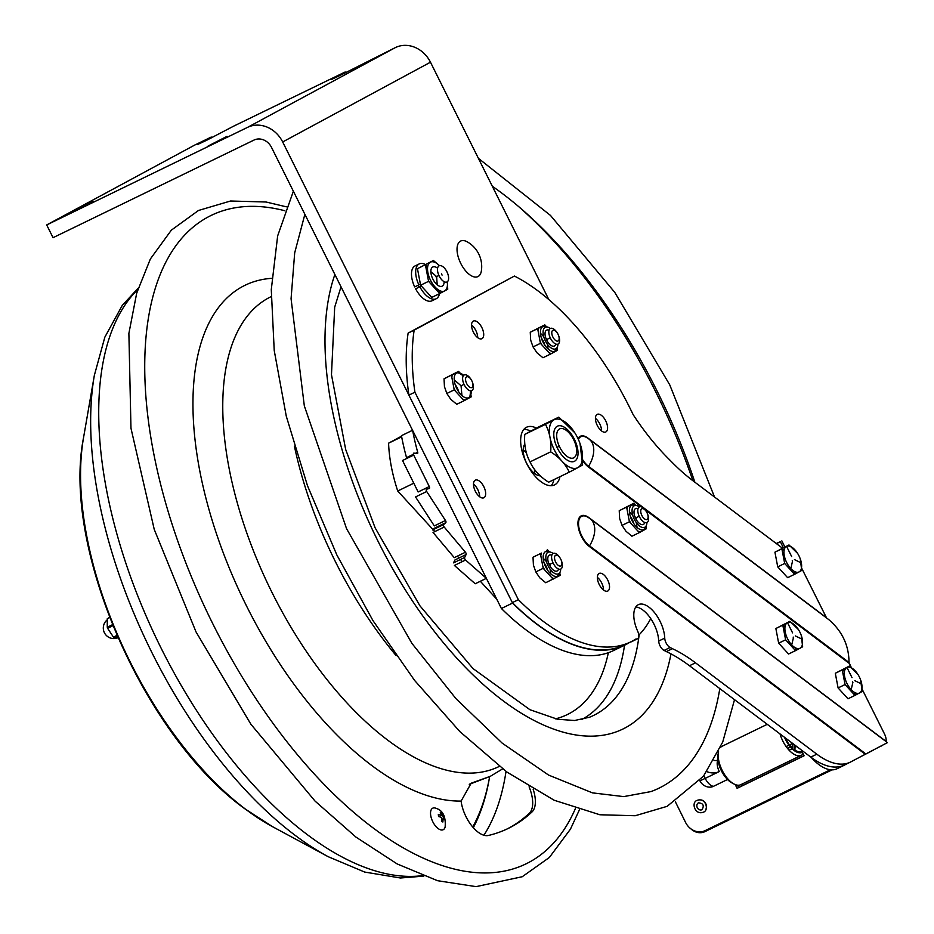 <?xml version="1.0" encoding="UTF-8"?>
<svg xmlns="http://www.w3.org/2000/svg" width="934" height="934" viewBox="0 0 934 934"><rect width="100%" height="100%" fill="white"/><g stroke="black" fill="none" stroke-linecap="round" stroke-linejoin="round"><path stroke-width="1.4" d="M501.406 608.501A206.846 101.537 64.1 0 0 613.743 650.461L624.904 645.044A206.846 101.537 -115.9 0 1 512.568 603.072L282.675 141.968A28.487 24.821 -118.4 0 0 247.638 127.328L46.7 224.942L53.051 237.691L253.99 140.077A14.243 12.411 -118.4 0 1 271.514 147.397L501.406 608.501L512.568 603.072M526.449 452.955A18.236 8.955 64.1 0 0 523.192 449.884M534.68 473.526A18.236 8.955 64.1 0 0 534.283 469.078M548.818 299.569L430.469 62.204A28.487 24.821 -118.4 0 0 395.432 47.564L340.922 75.024L331.301 79.542L345.206 71.965L345.58 72.712M227.044 136.341L208.13 146.019L227.044 136.341M93.085 201.417L74.171 211.096L93.085 201.417M345.206 71.965L233.57 126.195L206.963 140.112L197.343 144.63L211.247 137.041L211.621 137.8M211.247 137.041L194.505 145.179L46.7 224.942M650.729 618.577A206.846 101.537 -115.9 0 1 638.774 635.132M629.574 642.452A206.846 101.537 -115.9 0 1 624.904 645.044M428.578 280.679A11.687 5.732 -115.9 0 1 429.056 281.706M419.039 287.182A11.687 5.732 -115.9 0 1 418.07 285.279M540.342 475.85A18.236 8.955 -115.9 0 1 526.484 462.937A18.236 8.955 -115.9 0 1 524.838 444.024M460.485 241.135A19.742 9.69 -115.9 0 1 467.385 241.918A28.429 28.429 0 0 1 481.395 270.755A19.742 9.69 -115.9 0 1 463.754 268.443A19.742 9.69 -115.9 0 1 460.485 241.135M533.162 789.265A27.355 13.426 -115.9 0 1 532.018 811.938A386.337 189.649 -115.9 0 1 488.424 835.463A27.355 13.426 -115.9 0 1 461.116 801.068L471.18 783.206L490.373 776.294L502.632 768.88M506.823 829.112A386.337 189.649 64.1 0 0 529.344 813.234L532.018 811.938M529.344 813.234A27.355 13.426 64.1 0 0 529.099 786.86M490.373 776.294L469.277 784.35M492.323 186.263A350.472 172.043 -115.9 0 1 657.186 391.241A350.472 172.043 -115.9 0 1 694.861 482.201M719.81 688.591A350.472 172.043 -115.9 0 1 650.998 791.577L623.679 796.609L592.436 792.861L548.573 775.068L502.223 743.16L455.885 698.562L411.906 643.363L346.561 528.679L304.321 405.87L291.069 298.74L294.689 252.869L304.869 214.306M639.148 634.758A256.476 125.903 -115.9 0 1 589.623 717.207L574.597 720.499L557.505 719.25L529.952 709.723L473.036 668.592L419.95 605.839L375.118 527.827L345.673 449.488L331.477 374.709L334.687 307.193L341.015 286.796M518.755 206.671A360.407 176.923 -115.9 0 1 655.656 391.755A360.407 176.923 -115.9 0 1 692.853 480.683M636.719 638.996L630.695 641.915A7.122 3.491 64.1 0 0 631.466 641.74L637.49 638.809A7.122 3.491 -115.9 0 1 636.719 638.996A170.945 83.92 64.1 0 0 635.879 639.019A206.554 101.397 -115.9 0 1 630.8 641.856A206.554 101.397 -115.9 0 1 518.37 599.698L414.918 392.198A206.554 101.397 -115.9 0 1 414.159 330.157L514.412 276.055A206.554 101.397 -115.9 0 1 633.135 414.626A170.945 83.92 64.1 0 0 670.075 460.275A170.945 83.92 64.1 0 0 693.261 480.998L782.435 548.153M664.739 638.12L658.704 641.051A7.122 3.491 64.1 0 0 664.074 650.426L670.098 647.495A7.122 3.491 -115.9 0 1 664.739 638.12A24.926 12.235 -115.9 0 0 654.886 613.089A24.926 12.235 -115.9 0 0 638.366 604.672A24.926 12.235 -115.9 0 0 637.689 631.221A7.122 3.491 -115.9 0 1 637.49 638.809M658.704 641.051A24.926 12.235 64.1 0 0 635.774 606.995M588.198 438.536A17.419 8.546 64.1 0 0 586.926 437.672A17.419 8.546 64.1 0 0 578.368 439.435M582.758 459.855A17.419 8.546 64.1 0 0 588.537 466.323L849.018 662.475L851.213 667.343M589.167 518.078A17.419 8.546 64.1 0 0 587.906 517.214A17.419 8.546 64.1 0 0 578.555 524.651A17.419 8.546 64.1 0 0 589.517 545.865L865.853 753.948L850.722 761.934A78.351 38.457 -115.9 0 1 850.29 762.156A78.351 38.457 -115.9 0 1 816.83 754.182L695.491 662.813A170.945 83.92 64.1 0 0 672.375 648.651A170.945 83.92 64.1 0 0 670.098 647.495M485.668 493.549A9.795 4.81 -115.9 0 1 483.859 497.775A9.795 4.81 -115.9 0 1 475.254 491.062A9.795 4.81 -115.9 0 1 475.301 480.158A9.795 4.81 -115.9 0 1 481.886 483.578A9.795 4.81 -115.9 0 1 485.668 493.549M479.632 496.748A9.795 4.81 64.1 0 0 479.632 496.479A9.795 4.81 64.1 0 0 473.503 484.116M483.719 334.465A9.795 4.81 -115.9 0 1 481.909 338.692A9.795 4.81 -115.9 0 1 473.304 331.979A9.795 4.81 -115.9 0 1 473.351 321.074A9.795 4.81 -115.9 0 1 479.936 324.495A9.795 4.81 -115.9 0 1 483.719 334.465M477.683 337.664A9.795 4.81 64.1 0 0 477.683 337.384A9.795 4.81 64.1 0 0 471.553 325.032M609.54 586.832A9.795 4.81 -115.9 0 1 607.742 591.059A9.795 4.81 -115.9 0 1 599.138 584.345A9.795 4.81 -115.9 0 1 599.184 573.441A9.795 4.81 -115.9 0 1 605.757 576.862A9.795 4.81 -115.9 0 1 609.54 586.832M603.516 590.031A9.795 4.81 64.1 0 0 603.516 589.763A9.795 4.81 64.1 0 0 597.375 577.399M607.59 427.749A9.795 4.81 -115.9 0 1 605.792 431.975A9.795 4.81 -115.9 0 1 597.188 425.262A9.795 4.81 -115.9 0 1 597.235 414.357A9.795 4.81 -115.9 0 1 603.808 417.778A9.795 4.81 -115.9 0 1 607.59 427.749M601.566 430.948A9.795 4.81 64.1 0 0 601.566 430.667A9.795 4.81 64.1 0 0 595.425 418.315M664.074 650.426A170.945 83.92 -115.9 0 1 666.351 651.582A170.945 83.92 -115.9 0 1 689.467 665.744L810.794 757.1A78.351 38.457 64.1 0 0 844.266 765.086L850.29 762.156M666.351 651.582L672.375 648.651M514.412 276.055L408.135 333.088A206.554 101.397 64.1 0 0 408.894 395.129L512.346 602.628L518.37 599.698M512.346 602.628A206.554 101.397 64.1 0 0 624.776 644.787L630.8 641.856M408.894 395.129L414.918 392.198M408.135 333.088L414.159 330.157M841.324 657.419L841.336 656.684M862.152 689.234L884.661 734.287A9.118 4.472 64.1 0 1 886.086 741.409L887.3 742.705L865.853 753.948M588.537 466.323A25.498 16.03 -53 0 0 589.109 439.155L828.703 619.569C842.153 631.08 848.924 645.382 849.018 662.475M865.129 754.147L865.725 753.855M801.781 568.397L826.59 617.981M865.258 754.252L589.319 546.46A18.05 8.861 -115.9 0 1 577.936 523.624A18.05 8.861 -115.9 0 1 588.969 517.669L886.086 741.409M849.228 663.374L644.892 509.497M641.343 506.823L588.35 466.918A18.05 8.861 -115.9 0 1 582.758 460.824M578.006 438.653A18.05 8.861 -115.9 0 1 588 438.128L826.38 617.631M559.968 476.69A32.048 15.738 -115.9 0 1 538.976 480.099A32.048 15.738 -115.9 0 1 520.682 442.354A32.048 15.738 -115.9 0 1 536.396 428.087M630.368 516.537A9.795 4.81 -115.9 0 1 633.824 523.67M541.393 338.085A9.795 4.81 -115.9 0 1 544.849 345.218M455.173 384.621A9.795 4.81 -115.9 0 1 458.641 391.743M544.148 563.074A9.795 4.81 -115.9 0 1 547.604 570.195M578.811 520.693A15.528 7.624 64.1 0 0 578.181 520.635M551.212 485.692A32.048 15.738 64.1 0 0 553.932 479.621M530.617 431.134A32.048 15.738 64.1 0 0 523.846 429.36M401.538 436.19L388.591 443.183A116.236 57.067 64.1 0 0 397.721 491.004L432.991 529.543M433.119 529.671L434.859 531.574M457.356 556.162L459.038 557.983M460.427 559.501L462.33 561.591M480.333 581.263L496.795 599.231M413.435 454.298L406.535 457.648A161.827 79.437 64.1 0 1 401.445 435.676L412.011 430.539M397.721 491.004L413.785 483.193M388.591 443.183L401.655 436.832M441.77 274.573A2.954 1.448 -115.9 0 1 441.478 273.884L442.074 275.11A2.954 1.448 -115.9 0 1 441.77 274.573M439.167 275.974A8.978 4.401 -115.9 0 1 441.525 265.886A8.978 4.401 -115.9 0 1 448.46 279.791A8.978 4.401 -115.9 0 1 439.167 275.974M421.117 286.108L415.63 288.851A19.369 9.515 -115.9 0 0 431.975 300.795L436.178 298.763A19.369 9.515 -115.9 0 1 419.821 286.808M419.238 263.913L415.046 265.945A19.369 9.515 -115.9 0 0 414.673 286.925L418.864 284.893A19.369 9.515 -115.9 0 1 419.238 263.913A19.369 9.515 -115.9 0 1 425.285 264.462M435.536 275.763A19.369 9.515 -115.9 0 1 436.622 277.947M439.622 292.727A19.369 9.515 -115.9 0 1 439.552 293.206L443.311 291.373M439.47 293.673A19.369 9.515 -115.9 0 1 436.178 298.763M418.864 284.893L420.172 284.181M445.506 290.311L447.736 289.225L447.281 281.764A16.041 7.869 -115.9 0 1 444.642 290.941A16.041 7.869 -115.9 0 1 427.97 272.985A16.041 7.869 -115.9 0 1 439.459 265.676L433.423 260.504L417.451 268.7L433.423 260.504M444.129 281.671A10.683 5.242 -115.9 0 1 442.249 286.143A10.683 5.242 -115.9 0 1 431.356 275.075A10.683 5.242 -115.9 0 1 437.591 268.221M425.647 264.707L427.562 267.719M430.854 271.666L436.622 276.569L437.205 284.8M438.922 275.46L436.622 276.569M438.571 290.019L439.786 293.089M425.414 264.836L428.566 281.344L420.604 285.22L417.451 268.7M428.566 281.344L439.727 293.545L431.777 297.409L420.604 285.22M439.727 293.545L447.736 289.225M412.641 430.469A161.827 79.437 64.1 0 0 417.696 452.231L415.408 453.34M465.552 560.026L454.391 565.444L475.208 583.762L486.369 578.333L465.552 560.026A1.705 0.841 -115.9 0 1 464.677 557.446L466.078 554.562A1.705 0.841 64.1 0 0 465.436 552.227L444.199 527.033A1.705 0.841 -115.9 0 1 443.685 524.534L445.763 522.69A1.705 0.841 64.1 0 0 445.471 520.483L426.698 491.506A1.705 0.841 -115.9 0 1 426.581 489.218L429.22 488.505A1.705 0.841 64.1 0 0 429.29 486.556L413.704 455.091A1.705 0.841 -115.9 0 1 413.984 453.118L417.194 453.609A1.705 0.841 64.1 0 0 417.696 452.231M464.677 557.446L453.515 562.863L454.916 559.991L466.078 554.562M443.685 524.534L432.524 529.952L434.602 528.119L445.763 522.69M445.471 520.483L434.31 525.912L415.537 496.935L426.698 491.506M429.29 486.556L418.128 491.973L402.542 460.509L413.704 455.091M465.436 552.227L454.274 557.656L433.037 532.462L444.199 527.033M574.784 432.769L558.789 417.148L545.444 424.351C549.717 432.29 551.469 441.455 550.698 451.846C559.419 457.391 565.607 464.163 569.285 472.16L577.819 467.654A26.712 13.111 -115.9 0 1 555.181 451.542A26.712 13.111 -115.9 0 1 552.566 420.872A26.712 13.111 -115.9 0 1 574.877 432.909A26.712 13.111 -115.9 0 1 579.967 443.381A26.712 13.111 -115.9 0 1 577.819 467.642L582.618 464.957L580.002 443.51M574.62 461.209A19.521 9.585 64.1 0 0 568.864 431.064A19.521 9.585 64.1 0 0 554.247 438.957A19.521 9.585 64.1 0 0 574.62 461.209M545.444 424.351L524.768 434.392L538.101 427.188L558.789 417.148M574.235 438.98L573.488 439.342M559.279 446.242L557.014 447.351M550.698 451.846L530.022 461.898C525.749 453.947 523.997 444.782 524.768 434.392M569.285 472.16L548.608 482.201C539.887 476.655 533.699 469.884 530.022 461.898M443.136 818.207L442.856 822.002L441.467 821.255L441.747 817.46L438.571 816.503L438.315 814.53L441.49 815.487L440.299 812.393L441.689 813.14L442.879 816.234L444.584 817.904L444.841 819.865L443.136 818.207M445.144 826.975A11.967 5.873 -115.9 0 1 437.696 828.201A11.967 5.873 -115.9 0 1 430.574 814.273A11.967 5.873 -115.9 0 1 436.096 808.354C442.926 810.432 445.938 816.643 445.144 826.975M441.07 812.767A11.967 5.873 -115.9 0 1 442.529 815.02M443.335 816.573A11.967 5.873 -115.9 0 1 444.456 819.375M559.711 447.129A16.1 7.904 -115.9 0 1 563.926 429.021A16.1 7.904 -115.9 0 1 576.371 453.971A16.1 7.904 -115.9 0 1 559.711 447.129M797.951 572.285L794.752 573.838L794.285 571.398M792.429 561.649L792.254 560.739M800.31 559.022L801.711 570.464L799.924 571.328M784.058 550.546L782.272 548.597M774.928 552.181L777.73 566.845L784.677 563.471L781.875 548.807L774.928 552.181L788.996 544.966L797.531 553.302M781.875 548.807L788.996 544.966M777.73 566.845L787.631 577.679L794.589 574.305L784.677 563.471M801.711 570.464L794.589 574.305M799.142 571.9A14.243 6.993 -115.9 0 1 786.638 562.466A14.243 6.993 -115.9 0 1 786.44 546.402A14.243 6.993 -115.9 0 1 798.955 555.823A14.243 6.993 -115.9 0 1 799.142 571.9M792.534 561.182L790.981 567.849L792.534 561.182M794.449 559.594L800.671 562.618L794.449 559.594M791.647 556.536L787.07 547.359L791.647 556.536M798.885 648.616L795.686 650.169L795.219 647.729M793.363 637.98L793.188 637.07M801.244 635.354L802.645 646.795L800.858 647.659M784.992 626.889L783.206 624.928M775.862 628.524L778.664 643.187L785.611 639.802L782.809 625.138L775.862 628.524L789.931 621.297L798.465 629.633M782.809 625.138L789.931 621.297M778.664 643.187L788.565 654.01L795.523 650.636L785.611 639.802M802.645 646.795L795.523 650.636M800.076 648.231A14.243 6.993 -115.9 0 1 787.572 638.798A14.243 6.993 -115.9 0 1 787.374 622.733A14.243 6.993 -115.9 0 1 799.889 632.155A14.243 6.993 -115.9 0 1 800.076 648.231M793.468 637.513L791.915 644.18L793.468 637.513M795.383 635.926L801.606 638.949L795.383 635.926M792.581 632.867L788.004 623.69L792.581 632.867M858.334 693.378L855.124 694.931L854.657 692.491M852.8 682.742L852.625 681.832M860.681 680.115L862.082 691.545L860.296 692.421M844.441 671.639L842.655 669.69M835.3 673.274L838.102 687.938L845.048 684.564L842.258 669.9L835.3 673.274L849.368 666.059L857.902 674.395M842.258 669.9L849.368 666.059M838.102 687.938L848.002 698.772L854.96 695.386L845.048 684.564M862.082 691.545L854.96 695.386M859.525 692.981A14.243 6.993 -115.9 0 1 847.01 683.56A14.243 6.993 -115.9 0 1 846.811 667.495A14.243 6.993 -115.9 0 1 859.327 676.916A14.243 6.993 -115.9 0 1 859.525 692.981M852.905 682.275L851.353 688.942L852.905 682.275M854.82 680.688L861.043 683.711L854.82 680.688M852.018 677.629L847.442 668.44L852.018 677.629M646.912 522.561A11.967 5.873 -115.9 0 1 636.579 522.982A11.967 5.873 -115.9 0 1 634.139 505.808A11.967 5.873 -115.9 0 1 639.323 506.94M638.05 508.668A8.826 4.331 64.1 0 0 634.174 510.664A8.826 4.331 64.1 0 0 635.669 518.58A8.826 4.331 64.1 0 0 644.764 522.491M635.33 505.014L635.19 504.874A15.388 7.554 64.1 0 0 632.692 503.846L627.671 506.555A15.388 7.554 64.1 0 0 627.041 509.275L629.014 519.631A15.388 7.554 64.1 0 0 630.882 523.379L639.335 532.613L645.429 529.263M639.93 531.936L639.089 532.345M639.335 532.613L631.933 536.209L625.967 531.259L622.032 525.375L619.639 518.568L619.23 510.711L632.692 503.846M646.235 525.69A13.671 6.713 -115.9 0 1 643.853 529.601A13.671 6.713 -115.9 0 1 631.898 520.355A13.671 6.713 -115.9 0 1 631.769 505.06A13.671 6.713 -115.9 0 1 631.898 504.99A13.671 6.713 -115.9 0 1 636.439 505.539M645.406 529.333A15.388 7.554 64.1 0 0 646.036 526.624L646.445 528.772M637.875 531.026A15.388 7.554 64.1 0 0 640.374 532.053M627.671 506.555L619.23 510.711M639.218 516.257L636.252 517.705L634.886 516.759M632.68 515.054L629.411 511.75M627.146 508.411L626.726 507.641M635.19 504.874L633.731 503.286M638.973 532.217L638.576 531.399M637.105 527.465L636.264 522.55M636.182 519.538L636.252 517.705M629.014 519.631L629.423 521.779L622.032 525.375M626.621 507.115L627.041 509.275M629.423 521.779L630.882 523.379M560.692 569.098A11.967 5.873 -115.9 0 1 550.359 569.506A11.967 5.873 -115.9 0 1 547.931 552.333A11.967 5.873 -115.9 0 1 553.103 553.465M551.831 555.205A8.826 4.331 64.1 0 0 547.954 557.189A8.826 4.331 64.1 0 0 549.449 565.105A8.826 4.331 64.1 0 0 558.544 569.016M553.722 578.461L552.87 578.882M559.186 575.869L560.225 575.309L559.816 573.149A15.388 7.554 64.1 0 1 559.186 575.869L545.725 582.734L539.747 577.784L535.812 571.912L533.419 565.093L533.01 557.236L541.451 553.08A15.388 7.554 64.1 0 0 540.821 555.8L542.794 566.156A15.388 7.554 64.1 0 0 544.662 569.903L551.667 577.551A15.388 7.554 64.1 0 0 554.166 578.578M560.015 572.227A13.671 6.713 -115.9 0 1 557.633 576.126A13.671 6.713 -115.9 0 1 545.678 566.891A13.671 6.713 -115.9 0 1 545.561 551.585A13.671 6.713 -115.9 0 1 545.678 551.527A13.671 6.713 -115.9 0 1 550.219 552.064M549.11 551.55L548.97 551.399A15.388 7.554 64.1 0 0 546.472 550.371M541.451 553.08L533.01 557.236M552.998 562.793L550.033 564.229L548.667 563.295M546.46 561.579L543.203 558.287M540.926 554.936L540.506 554.166M548.97 551.399L547.522 549.811M552.753 578.741L552.368 577.936M550.897 573.99L550.044 569.086M549.963 566.074L550.033 564.229M542.794 566.156L543.203 568.316L535.812 571.912M540.412 553.652L540.821 555.8M551.667 577.551L553.115 579.138M543.203 568.316L544.662 569.903M460.135 373.098L459.995 372.946A15.388 7.554 64.1 0 0 457.508 371.919L452.476 374.639A15.388 7.554 64.1 0 0 451.846 377.348L453.819 387.715A15.388 7.554 64.1 0 0 455.687 391.451L464.151 400.686L470.246 397.347M464.747 400.021L463.906 400.429M464.151 400.686L456.749 404.282L450.772 399.332L446.837 393.459L444.444 386.641L444.035 378.795L457.508 371.919M471.133 390.797A13.671 6.713 -115.9 0 1 468.658 397.674A13.671 6.713 -115.9 0 1 456.714 388.439A13.671 6.713 -115.9 0 1 456.586 373.133A13.671 6.713 -115.9 0 1 456.714 373.075A13.671 6.713 -115.9 0 1 463.638 375.375M470.491 391.685L470.409 390.797M470.211 397.417A15.388 7.554 64.1 0 0 470.841 394.697L471.261 396.857M462.692 399.098A15.388 7.554 64.1 0 0 465.19 400.126M463.206 375.947L462.248 375.059M452.476 374.639L444.035 378.795M464.023 384.341L461.057 385.777L454.228 379.834M451.963 376.495L451.531 375.713M459.995 372.946L458.547 371.358M463.778 400.289L463.392 399.483M461.921 395.549L461.057 385.777M453.819 387.715L454.239 389.863L446.837 393.459M451.437 375.199L451.846 377.348M454.239 389.863L455.687 391.451M557.937 344.109A11.967 5.873 -115.9 0 1 547.604 344.529A11.967 5.873 -115.9 0 1 545.176 327.355A11.967 5.873 -115.9 0 1 550.348 328.488M549.075 330.216A8.826 4.331 64.1 0 0 545.199 332.212A8.826 4.331 64.1 0 0 546.694 340.128A8.826 4.331 64.1 0 0 555.788 344.039M546.355 326.561L546.215 326.421A15.388 7.554 64.1 0 0 543.716 325.394L537.657 328.663L540.039 341.179A15.388 7.554 64.1 0 0 541.907 344.926L550.359 354.161L556.454 350.822M550.967 353.484L550.114 353.893M550.359 354.161L542.969 357.757L536.992 352.807L533.057 346.923L530.664 340.116L530.255 332.259L543.716 325.394M557.259 347.238A13.671 6.713 -115.9 0 1 554.878 351.149A13.671 6.713 -115.9 0 1 542.923 341.902A13.671 6.713 -115.9 0 1 542.806 326.608A13.671 6.713 -115.9 0 1 542.923 326.55A13.671 6.713 -115.9 0 1 547.464 327.087M556.431 350.892A15.388 7.554 64.1 0 0 557.061 348.172L557.47 350.32M548.912 352.573A15.388 7.554 64.1 0 0 551.41 353.601M537.657 328.663L530.255 332.259M550.243 337.816L547.277 339.252L545.911 338.318M543.705 336.602L540.447 333.298M546.215 326.421L544.767 324.834M549.998 353.764L549.612 352.947M548.141 349.012L547.289 344.097M547.207 341.085L547.277 339.252M540.039 341.179L540.447 343.338L533.057 346.923M540.447 343.338L541.907 344.926M560.879 565.957A5.954 2.919 -115.9 0 1 555.835 562.373A5.954 2.919 -115.9 0 1 555.251 555.543A5.954 2.919 -115.9 0 1 560.225 558.228A5.954 2.919 -115.9 0 1 561.357 560.552A5.954 2.919 -115.9 0 1 560.879 565.957M561.357 560.552L561.556 561.124A8.686 4.261 -115.9 0 1 560.855 569.016A8.686 4.261 -115.9 0 1 553.488 563.774A8.686 4.261 -115.9 0 1 552.648 553.804A8.686 4.261 -115.9 0 1 559.898 557.715L560.225 558.228M647.099 519.432A5.954 2.919 -115.9 0 1 642.043 515.848A5.954 2.919 -115.9 0 1 641.471 509.018A5.954 2.919 -115.9 0 1 646.433 511.692A5.954 2.919 -115.9 0 1 647.566 514.027A5.954 2.919 -115.9 0 1 647.099 519.432M647.566 514.027L647.776 514.599A8.686 4.261 -115.9 0 1 647.075 522.48A8.686 4.261 -115.9 0 1 639.708 517.249A8.686 4.261 -115.9 0 1 638.856 507.267A8.686 4.261 -115.9 0 1 646.118 511.19L646.433 511.692M471.903 387.505A5.954 2.919 -115.9 0 1 466.86 383.921A5.954 2.919 -115.9 0 1 466.276 377.091A5.954 2.919 -115.9 0 1 471.25 379.776A5.954 2.919 -115.9 0 1 472.382 382.111A5.954 2.919 -115.9 0 1 471.903 387.505M472.382 382.111L472.581 382.671A8.686 4.261 -115.9 0 1 471.892 390.564A8.686 4.261 -115.9 0 1 464.513 385.322A8.686 4.261 -115.9 0 1 463.673 375.351A8.686 4.261 -115.9 0 1 470.923 379.262L471.25 379.776M558.123 340.98A5.954 2.919 -115.9 0 1 553.08 337.396A5.954 2.919 -115.9 0 1 552.496 330.566A5.954 2.919 -115.9 0 1 557.47 333.24A5.954 2.919 -115.9 0 1 558.602 335.575A5.954 2.919 -115.9 0 1 558.123 340.98M558.602 335.575L558.801 336.147A8.686 4.261 -115.9 0 1 558.1 344.039A8.686 4.261 -115.9 0 1 550.733 338.797A8.686 4.261 -115.9 0 1 549.893 328.815A8.686 4.261 -115.9 0 1 557.143 332.738L557.47 333.24M741.269 784.455A1.705 1.494 -117.4 0 0 743.266 785.179L804.022 755.664M690.833 828.797A14.243 12.411 -117.4 0 0 704.972 831.61L832.066 769.861M801.139 749.839L804.081 755.793L739.926 786.907A1.705 1.494 62.6 0 1 737.837 786.031L737.405 785.167M880.388 746.488L882.548 745.355M811.144 757.369A42.73 20.98 64.1 0 0 836.946 768.787L842.958 765.868A42.73 20.98 -115.9 0 0 843.192 765.752L847.803 763.358M858.708 757.719L873.675 749.967M776.504 543.681L780.357 541.685L783.334 547.721M776.259 543.495L780.357 541.685M842.958 765.868A42.73 20.98 -115.9 0 1 837.623 766.942M718.55 751.531A21.365 10.484 64.1 0 0 718.421 752.174A21.365 10.484 64.1 0 0 731.556 782.435A21.365 10.484 64.1 0 0 733.855 783.93A21.365 10.484 64.1 0 0 740.79 784.688L801.384 755.256A21.365 10.484 64.1 0 0 803.135 753.878M767.258 724.317L722.11 746.254A21.365 10.484 64.1 0 0 720.359 747.62M718.421 752.174L718.024 754.462A19.089 9.375 64.1 0 0 729.758 781.489A19.089 9.375 64.1 0 0 731.812 782.832L733.855 783.93M780.042 733.937A21.365 10.484 64.1 0 0 792.149 752.991A21.365 10.484 64.1 0 0 801.384 755.256M784.525 737.323A19.089 9.375 64.1 0 0 793.923 750.317A19.089 9.375 64.1 0 0 802.341 752.255M801.827 751.228A17.944 8.815 64.1 0 1 794.974 750.154L794.951 745.169M792.826 743.569L792.849 748.531A17.944 8.815 64.1 0 1 785.436 738.012M786.124 746.57L788.985 745.18M789.522 744.923L792.616 743.417M792.838 745.962L791.098 746.815M790.526 747.095L787.607 748.508M787.49 748.379L790.409 746.955M790.981 746.675L792.838 745.776M713.961 760.346A7.122 6.199 -117.4 0 0 717.954 759.996L717.989 759.984M727.516 779.505L713.471 786.323A10.858 9.468 62.6 0 1 708.135 787.023A11.383 11.383 0 0 1 699.94 780.859L705.193 778.384L703.862 775.699M830.408 769.768L705.112 830.641A15.96 13.893 62.6 0 1 685.556 822.399L675.375 801.792M701.306 799.971A6.269 5.464 62.6 0 1 705.73 803.567A6.269 5.464 62.6 0 1 705.987 809.019M804.081 755.793L737.101 788.331L735.256 784.583M701.924 809.743A3.876 3.374 62.6 0 1 698.434 802.831C703.232 803.252 704.423 805.552 701.994 809.708A3.876 3.374 62.6 0 1 701.924 809.743M489.638 776.656A321.459 157.799 -115.9 0 1 472.709 826.987M107.877 626.936A10.543 5.172 64.1 0 0 108.204 627.998M114.263 636.708A10.543 5.172 64.1 0 0 115.092 637.21M118.023 637.84L114.146 637.665L117.287 636.136M112.5 624.694L107.258 627.239L107.293 618.682L109.663 617.526M108.262 618.203L109.558 617.246M116.96 635.4L113.434 637.116L107.608 628.29L112.909 625.71M395.432 47.564L247.638 127.328M430.469 62.204L282.675 141.968M469.428 784.245L472.814 782.599M271.806 278.32A282.768 138.816 64.1 0 0 246.331 605.582A282.768 138.816 64.1 0 0 461.116 801.068M271.14 296.638A261.123 128.191 64.1 0 0 272.063 592.576A261.123 128.191 64.1 0 0 499.351 766.382M284.905 210.757A360.407 176.923 64.1 0 0 212.765 623.69A360.407 176.923 64.1 0 0 575.367 808.646M294.408 446.183A258.321 126.814 64.1 0 0 335.434 561.719A258.321 126.814 64.1 0 0 396.168 655.656M608.361 652.703A244.229 119.891 -115.9 0 1 555.543 718.841M624.542 645.219A255.017 125.191 -115.9 0 1 581.59 719.6M670.986 653.893A281.496 138.185 -115.9 0 1 452.745 653.648A281.496 138.185 -115.9 0 1 334.886 274.491M589.517 545.865A25.498 16.03 -53 0 0 590.09 518.697A25.498 25.498 0 0 0 587.906 517.214M695.491 662.813L689.467 665.744M810.794 757.1L816.83 754.182M538.696 328.103A15.388 7.554 64.1 0 0 538.066 330.823M717.954 759.996A11.383 5.592 64.1 0 0 719.285 771.542L705.193 778.384A11.383 5.592 -115.9 0 0 713.471 786.323M706.875 771.612A17.991 15.668 -117.4 0 0 719.285 771.542M422.53 875.637A330.204 162.096 -115.9 0 1 307.064 834.459A330.204 162.096 -115.9 0 1 121.84 550.756A330.204 162.096 -115.9 0 1 137.788 289.493M506.03 771.402A330.204 162.096 -115.9 0 1 483.905 835.241M272.541 826.683L244.545 808.587C144.198 736.12 61.527 547.943 83.546 437.661A261.753 128.495 -115.9 0 0 245.724 809.323A261.753 128.495 -115.9 0 0 272.541 826.683L328.173 856.688A323.864 158.99 -115.9 0 1 295.004 835.229A323.864 158.99 -115.9 0 1 94.346 375.375L94.346 375.375A323.864 158.99 -115.9 0 1 94.486 374.592M489.544 777.193A323.864 158.99 -115.9 0 1 473.316 827.676M286.388 206.834L266.05 202.001L230.535 201.008L198.452 210.489L171.342 230.161L150.374 258.963L136.691 293.183L128.88 333.438L130.97 428.227L154.238 529.391L196.035 631.933L250.907 724.259L315.05 801.092L355.982 837.109L397.183 863.95L437.556 880.704L476.036 886.635L522.223 876.734L549.355 857.482L570.441 829.159L579.372 809.918M478.406 158.336L550.465 215.415L614.735 292.33L669.725 384.808L714.522 497.005M734.521 699.671L722.718 742.063L703.489 776.189L667.145 806.334L635.213 815.732L599.885 814.763L554.189 800.251L506.952 772.079L459.832 731.567L414.568 680.384L373.005 620.666L336.812 554.878L307.496 485.75L286.271 416.167L274.222 350.472L271.28 289.622L277.655 235.893L293.369 191.237M589.109 439.155A25.498 25.498 0 0 0 586.926 437.672M590.09 518.697L886.845 742.156M643.853 529.601L645.557 526.659M635.26 505.469L631.898 504.99M557.633 576.126L559.338 573.184M549.04 551.994L545.678 551.527M468.658 397.674C469.627 398.386 470.222 396.249 470.456 391.253M462.575 375.363C458.886 372.771 456.924 372.012 456.714 373.075M554.878 351.149L556.582 348.207M546.285 327.017L542.923 326.55M784.852 546.985L781.84 540.879M789.067 750.189L792.067 748.718M794.962 747.317L796.69 746.476M703.162 812.253C694.826 815.347 690.95 802.329 697.091 800.38C705.941 797.099 709.42 810.677 703.162 812.253M83.546 437.661L94.346 375.375L104.841 337.162L122.284 305.383L138.197 288.174M328.173 856.688L364.704 872.064L400.464 877.995L423.826 876.127M107.282 619.791A10.543 10.543 0 0 0 117.766 637.829"/></g></svg>
